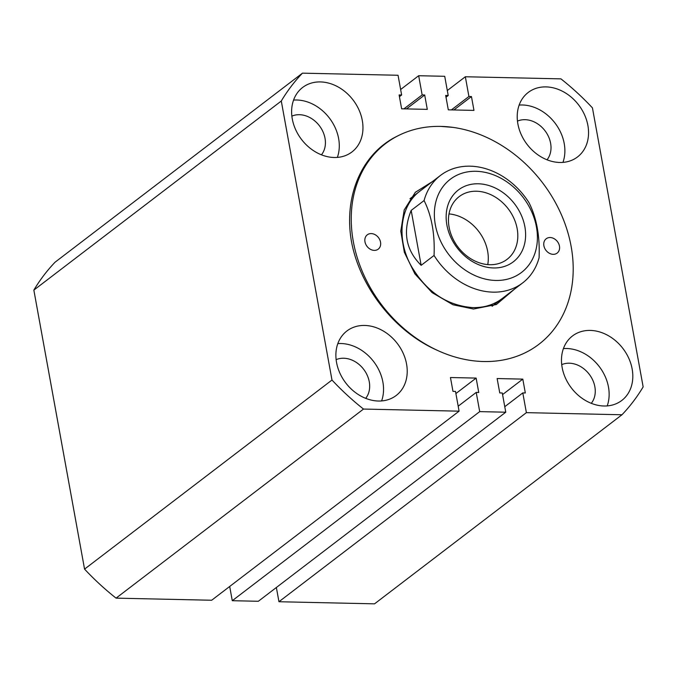 <?xml version="1.0" encoding="UTF-8"?>
<svg xmlns="http://www.w3.org/2000/svg" width="677" height="677" viewBox="0 0 677 677"><rect width="100%" height="100%" fill="white"/><g stroke="black" fill="none" stroke-linecap="round" stroke-linejoin="round"><path stroke-width="1.02" d="M397.661 135.959A126.277 100.983 -127.4 0 1 571.126 246.36A126.277 100.983 -127.4 0 1 436.555 349.975C394.623 331.349 359.919 287.226 351.473 241.52C343.341 195.848 362.102 152.934 397.661 135.959M517.88 123.916A40.586 32.462 52.6 0 0 542.099 157.462A40.586 32.462 52.6 0 0 577.532 156.937A40.586 32.462 52.6 0 0 587.89 125.457A40.586 32.462 52.6 0 0 563.67 91.911A40.586 32.462 52.6 0 0 528.238 92.436A40.586 32.462 52.6 0 0 517.88 123.916M562.951 162.387A40.586 32.462 52.6 0 0 564.22 143.541A40.586 32.462 52.6 0 0 519.149 105.07M547.024 159.797A24.804 19.836 52.6 0 0 550.613 143.245A24.804 19.836 52.6 0 0 517.465 121.115M562.138 367.442A40.586 32.462 52.6 0 0 586.35 400.987A40.586 32.462 52.6 0 0 621.782 400.462A40.586 32.462 52.6 0 0 632.149 368.982A40.586 32.462 52.6 0 0 607.929 335.437A40.586 32.462 52.6 0 0 572.497 335.961A40.586 32.462 52.6 0 0 562.138 367.442M607.201 405.912A40.586 32.462 52.6 0 0 608.479 387.066A40.586 32.462 52.6 0 0 563.408 348.596M591.283 403.323A24.804 19.836 52.6 0 0 594.863 386.77A24.804 19.836 52.6 0 0 561.724 364.641M336.545 362.457A40.586 32.462 52.6 0 0 360.765 396.011A40.586 32.462 52.6 0 0 396.197 395.486A40.586 32.462 52.6 0 0 406.555 364.006A40.586 32.462 52.6 0 0 382.336 330.461A40.586 32.462 52.6 0 0 346.903 330.985A40.586 32.462 52.6 0 0 336.545 362.457M381.608 400.936A40.586 32.462 52.6 0 0 382.886 382.09A40.586 32.462 52.6 0 0 337.815 343.62M365.69 398.347A24.804 19.836 52.6 0 0 369.27 381.794A24.804 19.836 52.6 0 0 336.13 359.665M292.286 118.932A40.586 32.462 52.6 0 0 316.506 152.486A40.586 32.462 52.6 0 0 351.938 151.961A40.586 32.462 52.6 0 0 362.297 120.481A40.586 32.462 52.6 0 0 338.077 86.935A40.586 32.462 52.6 0 0 302.644 87.46A40.586 32.462 52.6 0 0 292.286 118.932M337.358 157.403A40.586 32.462 52.6 0 0 338.627 138.565A40.586 32.462 52.6 0 0 293.564 100.094M321.431 154.821A24.804 19.836 52.6 0 0 325.019 138.269A24.804 19.836 52.6 0 0 291.872 116.139M505.77 412.2L479.705 411.624L476.219 392.415L478.749 392.474L476.134 378.088L450.459 377.521L452.981 391.374L455.511 391.433L459.091 411.167L363.498 409.06A234.521 187.537 -127.4 0 1 331.984 380.034L281.285 101.017A234.521 187.537 -127.4 0 1 302.458 73.158L398.051 75.265L401.639 95L399.108 94.949L401.63 108.802L427.297 109.369L424.682 94.983L422.152 94.932L418.665 75.722L444.721 76.298L448.216 95.508L445.686 95.449L448.301 109.835L473.968 110.402L471.454 96.54L468.924 96.489L465.336 76.755L560.928 78.862A234.521 187.537 -127.4 0 1 592.443 107.88L643.15 386.897A234.521 187.537 -127.4 0 1 621.977 414.764L526.384 412.648L522.796 392.914L525.327 392.973L522.805 379.12L497.138 378.553L499.753 392.931L502.275 392.99L505.77 412.2L258.335 601.278L232.279 600.702L479.705 411.624M621.977 414.764L374.542 603.842L278.949 601.735L526.384 412.648M400.64 89.499L418.665 75.722M447.311 90.532L465.336 76.755M459.091 411.167L211.664 600.245L116.072 598.138L363.498 409.06M116.072 598.138A234.521 187.537 -127.4 0 1 84.557 569.12L331.984 380.034M84.557 569.12L33.85 290.103L281.285 101.017M33.85 290.103A234.521 187.537 -127.4 0 1 55.023 262.236L302.458 73.158M232.279 600.702L229.689 586.468M278.949 601.735L276.36 587.501M403.932 108.853L422.152 94.932M406.462 108.912L424.682 94.983M399.422 96.693L401.639 95M446.008 97.192L448.216 95.508M451.373 109.902L468.924 96.489M453.903 109.953L471.454 96.54M504.771 406.691L522.796 392.914M502.562 394.581L522.805 379.12M458.185 406.192L476.219 392.415M455.892 393.557L476.134 378.088M493.533 267.965A45.215 36.152 52.6 0 0 524.878 226.736A45.215 36.152 52.6 0 0 478.233 183.78A45.215 36.152 52.6 0 0 446.888 225.009A45.215 36.152 52.6 0 0 493.533 267.965M489.818 264.707A39.461 31.557 52.6 0 0 507.098 259.325A39.461 31.557 52.6 0 0 513.928 218.383A39.461 31.557 52.6 0 0 476.464 191.227A39.461 31.557 52.6 0 0 459.175 196.618A39.461 31.557 52.6 0 0 452.346 237.559A39.461 31.557 52.6 0 0 489.818 264.707M487.745 264.597A39.461 31.557 52.6 0 0 449.012 213.907M475.965 171.289A58.628 46.882 52.6 0 0 435.319 224.756A58.628 46.882 52.6 0 0 495.801 280.456A58.628 46.882 52.6 0 0 536.446 226.99A58.628 46.882 52.6 0 0 475.965 171.289M424.081 200.553A67.649 54.101 -127.4 0 1 440.507 175.411A67.649 54.101 -127.4 0 1 470.134 166.178A67.649 54.101 -127.4 0 1 529.101 202.872C536.666 217.994 539.992 236.298 539.078 257.776A67.649 54.101 -127.4 0 1 522.652 282.91A67.649 54.101 -127.4 0 1 493.025 292.142A67.649 54.101 -127.4 0 1 434.059 255.457C434.972 233.98 431.647 215.675 424.081 200.553L411.176 210.412C402.51 231.813 405.836 250.109 421.153 265.325L434.059 255.457M421.153 265.325L411.176 210.412M514.486 289.164L496.368 304.523L473.485 309.025L452.972 304.76L432.061 292.591L414.883 273.855L404.347 252.293L400.784 231.153L404.211 209.946L415.339 192.285L432.332 181.656M559.456 246.106A9.021 7.21 -127.4 0 1 557.154 253.096A9.021 7.21 -127.4 0 1 549.275 253.215A9.021 7.21 -127.4 0 1 543.893 245.759A9.021 7.21 -127.4 0 1 546.195 238.769A9.021 7.21 -127.4 0 1 554.074 238.651A9.021 7.21 -127.4 0 1 559.456 246.106M380.533 242.154A9.021 7.21 -127.4 0 1 378.231 249.153A9.021 7.21 -127.4 0 1 370.361 249.271A9.021 7.21 -127.4 0 1 364.979 241.816A9.021 7.21 -127.4 0 1 367.281 234.817A9.021 7.21 -127.4 0 1 375.151 234.699A9.021 7.21 -127.4 0 1 380.533 242.154M571.126 246.36A126.277 100.983 52.6 0 0 453.091 127.394L440.854 126.396A126.277 100.983 52.6 0 0 353.309 241.554A126.277 100.983 52.6 0 0 483.581 361.526A126.277 100.983 52.6 0 0 571.126 246.36M440.507 175.411L409.949 198.759M522.652 282.91L492.103 306.266M420.062 191.032C400.445 205.275 396.07 237.779 410.626 264.935C425.621 291.186 446.245 305.403 472.478 307.595C483.92 307.874 493.829 304.853 502.216 298.532"/></g></svg>
